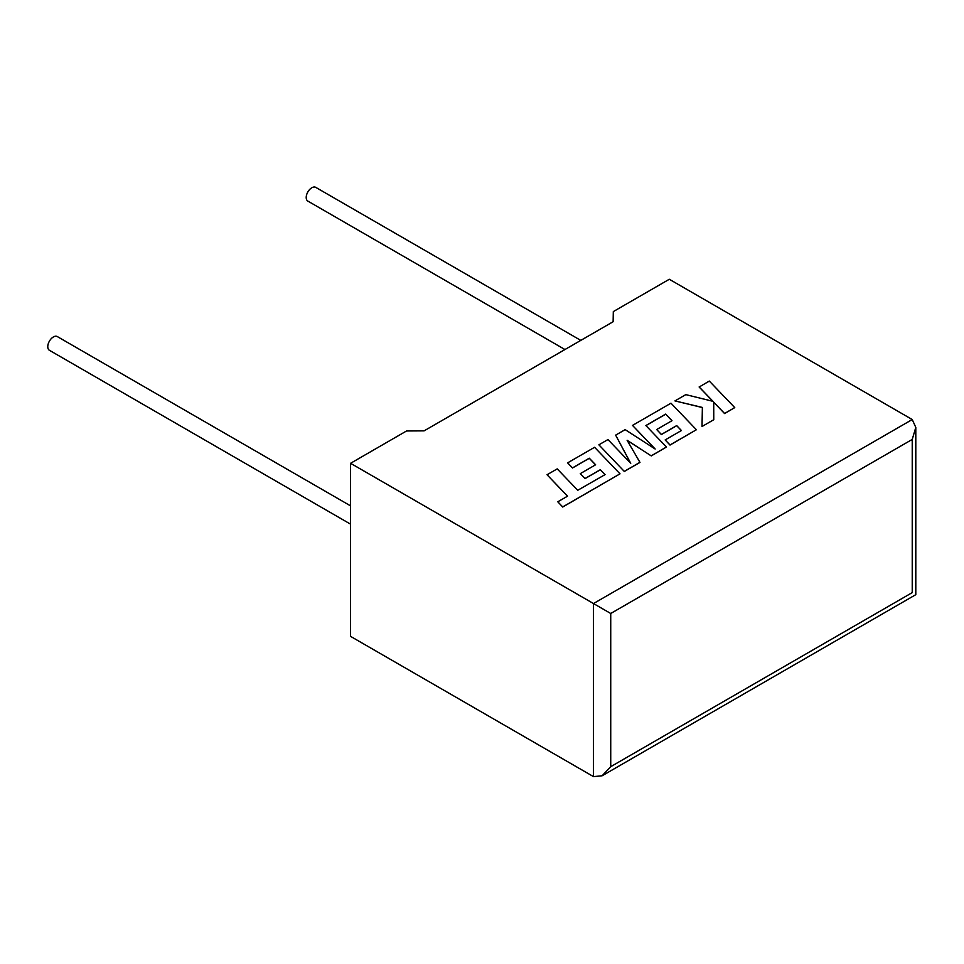 <?xml version="1.0" encoding="UTF-8"?>
<svg xmlns="http://www.w3.org/2000/svg" width="964" height="964" viewBox="0 0 964 964"><rect width="100%" height="100%" fill="white"/><g stroke="black" fill="none" stroke-linecap="round" stroke-linejoin="round"><path stroke-width="1.45" d="M350.571 505.871L57.334 336.581A7.917 4.567 120 0 0 53.369 336.966A7.917 4.567 120 0 0 48.2 343.943A7.917 4.567 120 0 0 49.417 350.293L350.571 524.163M564.964 349.534L307.841 201.09A7.917 4.567 -60 0 1 306.636 194.74A7.917 4.567 -60 0 1 311.806 187.763A7.917 4.567 -60 0 1 315.77 187.377L580.798 340.388M350.571 463.298L593.499 603.548L912.233 419.533L669.305 279.271L613.309 311.601L613.128 321.723L424.088 430.86L406.567 430.968L350.571 463.298L350.571 636.373L593.499 776.623L593.499 603.548L610.73 613.49L610.73 766.681L602.114 775.779L593.499 776.623M912.233 419.533L915.8 427.413L912.233 439.427L610.73 613.49M610.73 766.681L912.233 592.607C916.885 595.294 916.885 595.294 912.233 592.607L912.233 439.427M699.153 386.926L712.974 401.325L685.814 394.625L674.957 400.904L702.37 407.447L702.021 426.498L713.77 419.714L713.721 402.157L724.579 413.472L734.749 407.603L709.299 381.069L699.153 387.022L712.854 401.289M734.749 407.603L724.579 413.568L713.721 402.265M674.957 400.904L702.37 407.555M702.021 426.498L713.77 419.714M665.654 414.11L671.992 420.69L656.677 429.534L661.388 434.439L676.716 425.594L681.415 430.534L665.16 439.933L670.016 444.97L696.394 429.739L670.968 403.193L632.505 425.401L655.159 449.019L625.166 429.643L615.647 435.138L630.721 463.31L607.959 439.572L598.885 444.814L624.323 471.456L639.976 462.407L627.118 440.283L651.254 455.9L666.461 447.019L645.856 425.534L665.654 414.11L671.932 420.726M624.323 471.348L639.976 462.31M627.215 440.44L651.254 455.9M651.254 455.803L666.461 447.019M645.916 425.606L665.654 414.207M656.677 429.534L661.388 434.535L676.716 425.69L681.355 430.571M665.16 439.933L670.016 445.067L696.394 429.739M632.505 425.401L654.918 448.863M615.647 435.138L630.601 463.19M598.885 444.814L624.323 471.456M547.046 474.746L567.567 496.159L557.794 501.798L562.711 506.919L620.021 473.83L594.583 447.296L567.615 462.865L572.483 467.902L589.281 458.201L595.619 464.781L580.304 473.625L585.015 478.53L600.343 469.685L605.055 474.625L577.737 490.29L557.216 468.878L547.046 474.746L567.507 496.195M557.794 501.798L562.711 507.028L620.021 473.83M567.615 462.865L572.483 467.998L589.281 458.298L595.559 464.817M580.304 473.625L585.015 478.626L600.343 469.781L604.982 474.662M915.8 427.413L915.8 594.668L602.114 775.779"/></g></svg>
